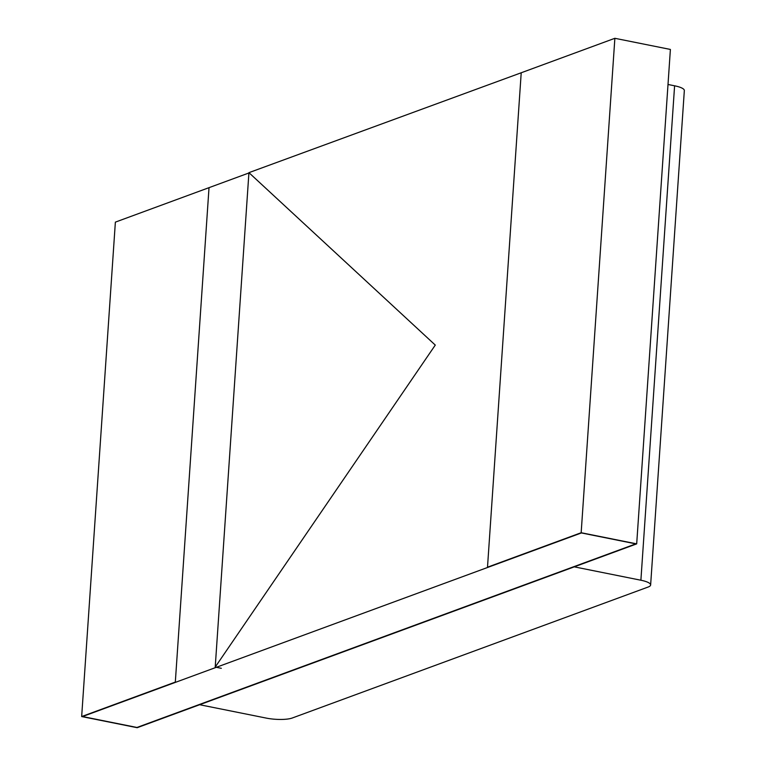 <?xml version="1.0" encoding="UTF-8"?>
<svg xmlns="http://www.w3.org/2000/svg" width="766" height="766" viewBox="0 0 766 766"><rect width="100%" height="100%" fill="white"/><g stroke="black" fill="none" stroke-linecap="round" stroke-linejoin="round"><path stroke-width="1.15" d="M581.164 532.724L487.502 567.194L521.215 72.77L614.868 38.3L581.164 532.724L636.69 543.87L137.191 727.7L81.665 716.555L115.369 222.13L209.022 187.66L175.318 682.085L81.665 716.555M221.326 668.306L215.217 667.081L435.28 345.083L248.931 172.656L521.215 72.77L487.502 567.194L581.404 532.945L635.828 543.87L573.696 566.735L640.893 580.226L674.597 85.802A19.15 4.634 3.9 0 1 684.335 90.551L650.631 584.975A19.15 4.634 -176.1 0 0 640.893 580.226M668.009 84.48L674.597 85.802M650.631 584.975A19.15 4.634 -176.1 0 1 648.18 587.015L292.286 718.001A19.15 4.634 -176.1 0 1 266.262 718.096L199.074 704.605L635.828 543.87L581.404 532.945L82.527 716.545L136.951 727.47L199.074 704.605L136.951 727.47L82.527 716.545L175.874 682.19L175.318 682.085L209.022 187.66L248.902 172.982M614.868 38.3L670.394 49.445L636.69 543.87M248.931 172.656L215.217 667.081"/></g></svg>
